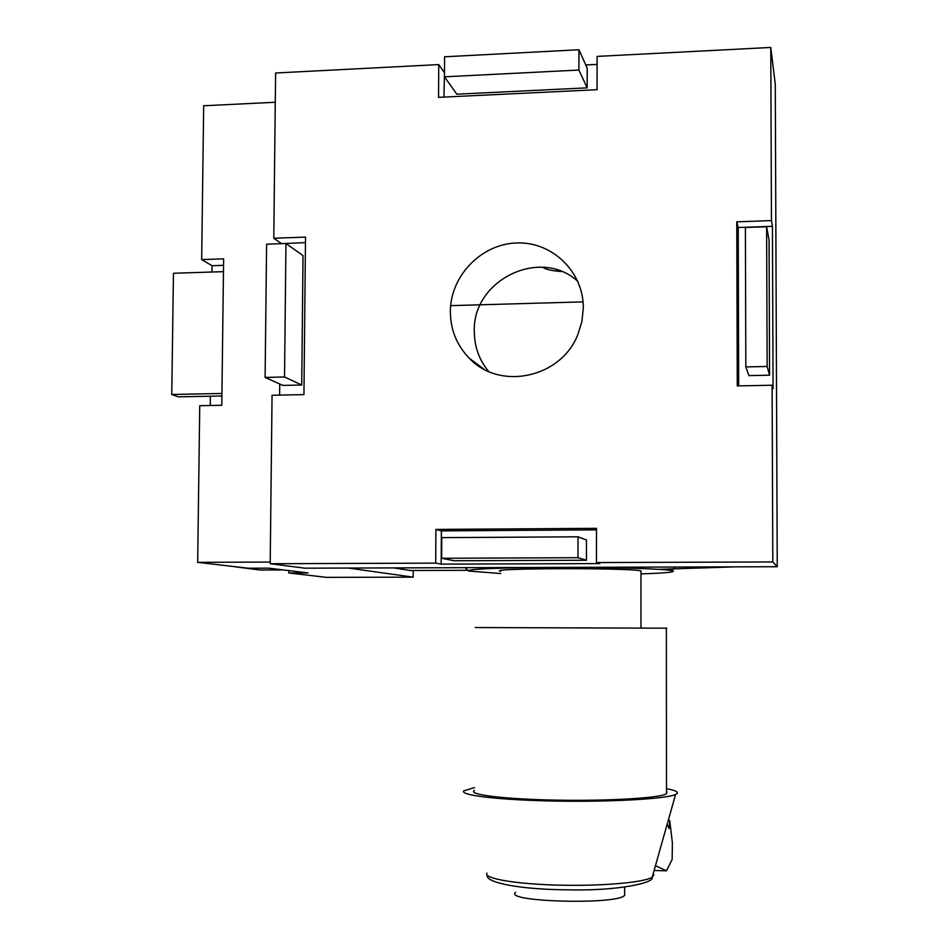 <?xml version="1.0" encoding="UTF-8"?>
<svg xmlns="http://www.w3.org/2000/svg" width="949" height="949" viewBox="0 0 949 949"><rect width="100%" height="100%" fill="white"/><g stroke="black" fill="none" stroke-linecap="round" stroke-linejoin="round"><path stroke-width="1.42" d="M658.796 569.341L735.487 566.85M393.705 567.905L410.312 570.479L467.869 570.313M542.686 267.238C545.331 269.338 551.618 270.773 561.535 271.544M270.228 562.069L197.677 562.342L199.741 405.697L221.793 405.282L223.62 258.863L201.662 259.599L212.054 265.72L211.971 272.031M288.864 570.598L288.84 572.971L308.022 572.923L268.614 568.154L248.092 568.214L197.677 562.342M348.33 568.048L413.171 577.158L413.218 570.468M275.281 102.267L203.679 105.766L201.662 259.599M288.84 572.971L326.432 577.348L413.171 577.158M210.37 396.207L210.251 405.496M583.042 301.877L450.645 305.637M223.537 265.34L212.054 265.72M283.371 569.934L260.073 570.005L228.14 565.889M221.912 395.97L178.317 396.848L171.757 394.476L173.453 273.265L223.466 271.651M171.757 394.476L221.936 393.455M538.119 567.455C490.218 568.071 467.05 569.27 468.604 571.061L500.764 573.516M641.192 573.872C664.502 573.137 675.166 572.152 673.185 570.942L671.69 570.574C663.766 568.937 620.432 567.466 572.164 567.348M488.593 371.439C479.162 359.92 474.405 346.61 474.31 331.521C472.258 280.204 540.218 246.764 577.811 281.355M583.303 307.939L581.903 321.533L577.811 334.653C561.025 378.034 499.554 390.929 469.233 358.176C456.813 345.317 450.514 329.801 450.348 311.628C450.301 276.076 481.167 243.952 516.647 242.956C552.14 241.437 583.623 271.829 583.303 307.939M305.459 242.624L281.236 243.668M279.73 384.001L279.611 395.104M301.723 385.009L303.028 255.589L285.957 243.513L266.598 244.19L265.103 377.417L284.534 376.99L301.723 385.009L282.849 385.413L265.103 377.417M597.099 64.39L585.77 64.971M444.5 72.148L443.942 97.095M587.182 87.842L587.206 68.174L578.937 49.751L444.595 56.786L444.476 76.822L456.813 94.188L587.182 87.842L578.902 70.048L578.937 49.751M281.248 243.466L273.787 238.235L275.601 73.002L438.735 64.579L438.545 97.356L597.075 89.68L597.111 56.406L770.778 47.45L771.454 220.595L736.78 221.829L737.254 385.923L772.106 385.223L773.079 388.71L772.439 226.325L738.227 227.523L738.69 385.899M745.831 366.931L748.951 375.626L769.58 375.187L769.058 239.919L766.614 226.752L745.392 227.487L745.831 366.931L767.148 366.468L769.58 375.187M596.494 529.85L441.38 530.882L441.178 564.133L599.815 563.587L596.458 562.555L596.506 528.332L435.911 529.423L435.71 563.125L270.204 563.718L272.055 395.258L303.941 394.618L305.519 237.108L273.787 238.235M586.423 560.254L586.458 540.017L578.036 536.814L441.76 537.632L441.641 558.261L577.988 557.715L586.423 560.254L454.239 560.752L441.641 558.261M770.778 47.45L775.274 84.236L777.243 566.719L304.843 568.178L270.204 563.718M441.178 564.133L435.71 563.125M777.243 566.719L772.806 561.938L596.458 562.555M444.096 72.171L438.735 64.579M772.106 385.223L772.806 561.938M772.439 226.325L771.454 220.595M441.38 530.882L435.911 529.423M738.227 227.523L736.78 221.829M577.988 557.715L578.036 536.814M767.148 366.468L766.614 226.752M444.476 76.822L578.902 70.048M284.534 376.99L285.957 243.513M624.774 893.317L624.644 895.263C618.048 905.132 502.412 901.941 515.698 892.368M500.775 571.298C483.385 568.095 632.651 567.692 640.955 570.966L641.192 571.037M667.93 825.369L669.081 828.584L669.757 820.778L672.39 842.842L672.141 859.486L666.483 870.814L655.035 870.518M666.945 791.857L666.495 793.755C660.433 797.979 608.997 801.134 556.363 800.137C503.646 799.2 466.837 794.515 474.476 790.41M666.815 628.179L475.283 627.55M666.945 788.821C675.225 790.339 678.571 791.941 676.993 793.601L675.581 794.455C666.4 798.916 610.978 802.119 554.833 801.063C498.616 800.054 458.497 795.179 464.002 790.766L474.5 787.646M656.305 866.093L666.483 870.814M653.837 874.753L652.224 877.184C644.454 882.499 601.464 886.295 558.19 885.132C514.844 884.041 483.195 878.394 486.908 873.08M671.69 570.574L675.154 567.039M468.272 570.717L465.259 567.68M469.233 358.176L483.871 369.114M624.644 895.263L624.644 887.22M640.955 570.966L640.955 627.728M675.581 794.455L652.224 877.184C655.296 882.831 617.158 891.135 568.131 889.818C518.984 889.593 485.164 882.416 487.3 875.263M666.495 793.755L666.364 628.072M669.377 820.28L668.298 820.256"/></g></svg>
